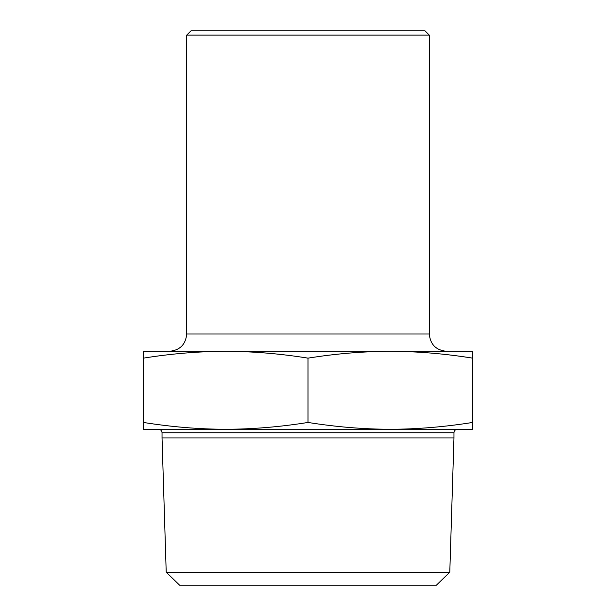 <?xml version="1.0" encoding="UTF-8"?>
<svg xmlns="http://www.w3.org/2000/svg" width="616" height="616" viewBox="0 0 616 616"><rect width="100%" height="100%" fill="white"/><g stroke="black" fill="none" stroke-linecap="round" stroke-linejoin="round"><path stroke-width="0.92" d="M166.212 572.21L179.61 585.2L436.39 585.2L449.788 572.21L166.212 572.21L162.039 437.938L453.961 437.938L453.961 432.74C454.146 430.653 455.301 429.498 457.426 429.275M472.588 422.453C444.429 426.942 416.993 429.213 390.298 429.275C363.594 429.213 336.159 426.942 308 422.453C279.841 426.942 252.406 429.213 225.702 429.275C199.006 429.213 171.571 426.942 143.412 422.453L143.412 429.275L472.588 429.275L472.588 351.312L225.702 351.312C252.406 351.374 279.841 353.646 308 358.135C336.159 353.646 363.594 351.374 390.29 351.312C416.993 351.374 444.429 353.646 472.588 358.135M308 30.8L191.052 30.8L186.725 35.127L429.275 35.127L424.948 30.8L308 30.8M308 422.453L308 358.135M143.412 358.135C171.571 353.646 199.006 351.374 225.702 351.312L143.412 351.312L143.412 422.453M162.039 437.938L162.039 432.74L453.961 432.74M186.725 35.127L186.725 333.988L429.275 333.988L429.275 35.127M162.039 432.74C161.854 430.653 160.699 429.498 158.574 429.275M449.788 572.21L453.961 437.938M186.725 333.988C185.701 344.513 179.926 350.288 169.4 351.312M429.275 333.988C430.299 344.513 436.074 350.288 446.6 351.312"/></g></svg>
